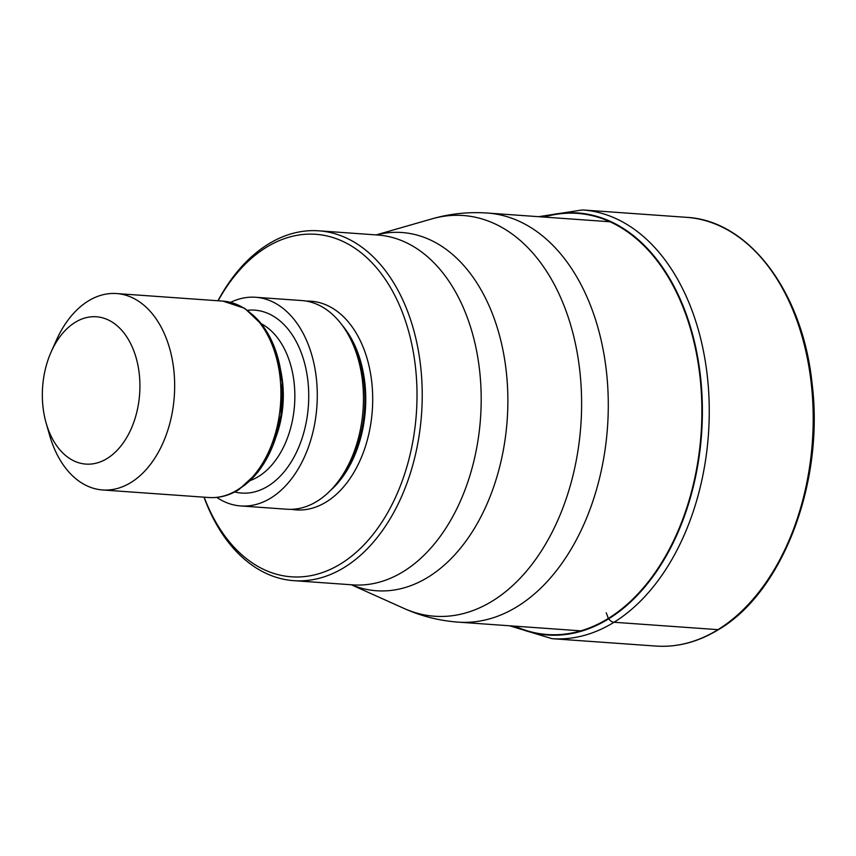 <?xml version="1.0" encoding="UTF-8"?>
<svg xmlns="http://www.w3.org/2000/svg" width="856" height="856" viewBox="0 0 856 856"><rect width="100%" height="100%" fill="white"/><g stroke="black" fill="none" stroke-linecap="round" stroke-linejoin="round"><path stroke-width="1.28" d="M514.884 626.164A211.111 139.057 -85.9 0 0 608.348 618.407A565.934 384.654 -121.7 0 1 606.241 612.789M543.977 217.071A211.111 139.057 94.1 0 1 698.089 362.709A211.111 139.057 94.1 0 1 608.348 618.407L608.67 618.835A211.55 139.346 -85.9 0 0 698.453 361.746A211.55 139.346 -85.9 0 0 542.993 216.996M204.006 497.175A175.373 115.517 -85.9 0 0 293.908 580.678A175.373 115.517 -85.9 0 0 344.529 567.282A175.373 115.517 -85.9 0 0 415.77 338.12A175.373 115.517 -85.9 0 0 318.785 230.82A175.373 115.517 -85.9 0 0 268.153 244.217A175.373 115.517 -85.9 0 0 217.97 300.756M204.177 497.186A171.681 113.088 -85.9 0 0 340.955 563.687A171.681 113.088 -85.9 0 0 410.687 339.34A171.681 113.088 -85.9 0 0 266.195 247.416A171.681 113.088 -85.9 0 0 218.152 300.777M255.57 297.267L301.761 300.552A104.603 68.908 94.1 0 1 363.019 386.719A104.603 68.908 94.1 0 1 317.116 501.252A104.603 68.908 94.1 0 1 286.91 509.234L240.729 505.95A104.603 68.908 -85.9 0 0 270.935 497.967A104.603 68.908 -85.9 0 0 316.838 383.435A104.603 68.908 -85.9 0 0 255.57 297.267A104.603 68.908 -85.9 0 0 230.649 302.35M216.782 497.4A104.603 68.908 -85.9 0 0 240.729 505.95M46.128 423.025L49.605 435.19A98.451 64.853 -85.9 0 0 102.624 489.964A98.451 64.853 -85.9 0 0 131.043 482.442A98.451 64.853 -85.9 0 0 171.04 353.785A98.451 64.853 -85.9 0 0 116.587 293.555A98.451 64.853 -85.9 0 0 88.168 301.066A98.451 64.853 -85.9 0 0 56.357 340.26L51.189 351.827A73.841 48.642 -85.9 0 0 45.058 418.916A73.841 48.642 -85.9 0 0 46.128 423.025A73.841 48.642 -85.9 0 0 107.214 458.452A73.841 48.642 -85.9 0 0 137.206 361.97A73.841 48.642 -85.9 0 0 75.05 322.423A73.841 48.642 -85.9 0 0 51.189 351.827M509.534 625.779L552.002 638.672A214.91 141.561 -85.9 0 0 614.041 622.259A214.91 141.561 -85.9 0 0 708.34 386.976A214.91 141.561 -85.9 0 0 582.497 209.934L686.426 217.328A214.91 141.561 94.1 0 1 812.28 394.37A214.91 141.561 94.1 0 1 717.981 629.652L614.041 622.259A7.383 5.018 -121.7 0 1 608.67 618.835A211.55 139.346 -85.9 0 1 513.9 626.089M717.981 629.652A214.91 141.561 94.1 0 1 655.942 646.066C677.46 647.489 698.389 641.957 718.74 629.47C783.112 591.742 824.681 481.19 811.98 382.718C802.457 291.65 748.765 220.345 686.426 217.328M580.796 630.851L458.238 622.13A205.066 135.077 -85.9 0 0 517.441 606.465A205.066 135.077 -85.9 0 0 607.418 381.969A205.066 135.077 -85.9 0 0 487.332 213.037L609.889 221.758M487.332 213.037C468.478 211.732 449.956 213.69 431.777 218.911A200.871 132.306 94.1 0 1 578.057 357.904A200.871 132.306 94.1 0 1 492.617 600.901A200.871 132.306 94.1 0 1 404.075 608.456C421.334 616.202 439.396 620.76 458.238 622.13M351.42 584.766A179.567 118.278 -85.9 0 0 428.31 577.04A179.567 118.278 -85.9 0 0 428.417 576.976A179.567 118.278 -85.9 0 0 504.944 361.467A179.567 118.278 -85.9 0 0 376.308 234.908M318.785 230.82L377.742 235.015A175.373 115.517 94.1 0 1 480.441 379.39A175.373 115.517 94.1 0 1 403.604 571.412A175.373 115.517 94.1 0 1 403.486 571.476A175.373 115.517 94.1 0 1 352.865 584.873L293.908 580.678M306.362 301.119A104.603 68.908 94.1 0 1 371.953 383.937A104.603 68.908 94.1 0 1 326.35 501.905A104.603 68.908 94.1 0 1 291.554 509.331M342.154 325.216A99.681 65.666 94.1 0 1 330.395 490.542M247.662 310.268A91.688 60.391 94.1 0 1 307.85 380.503A91.688 60.391 94.1 0 1 268.121 486.058A91.688 60.391 94.1 0 1 234.747 491.965M337.735 482.067A99.681 65.666 -85.9 0 0 348.221 334.632M261.679 323.942A81.844 53.907 94.1 0 1 294.828 398.629A81.844 53.907 94.1 0 1 258.587 476.471A81.844 53.907 94.1 0 1 250.551 480.409M237.305 489.996A98.451 64.853 94.1 0 1 208.885 497.518C219.222 498.192 229.205 495.57 238.824 489.653L258.223 471.774L272.786 445.912L281.057 414.903L282.148 382.172L275.942 351.335L263.06 325.783L244.73 308.331L222.86 301.109A98.451 64.853 94.1 0 1 280.511 382.215A98.451 64.853 94.1 0 1 237.305 489.996M239.808 488.466A96.568 63.601 -85.9 0 0 282.298 402.93A96.568 63.601 -85.9 0 0 250.936 313.435M276.103 436.635A81.844 53.907 -85.9 0 0 280.779 370.894M552.002 638.672L655.942 646.066M538.638 216.686L582.497 209.934M351.313 584.766L404.075 608.456M102.624 489.964L208.885 497.518M116.587 293.555L222.86 301.109M376.201 234.897L431.777 218.911"/></g></svg>
